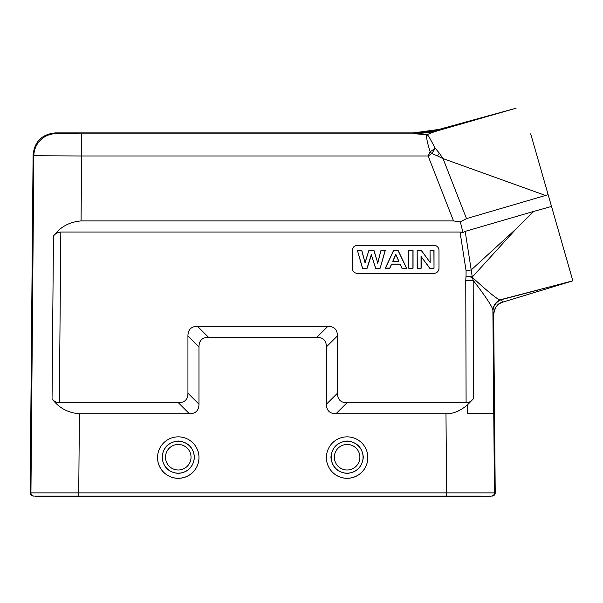 <?xml version="1.0" encoding="UTF-8"?>
<svg xmlns="http://www.w3.org/2000/svg" width="603" height="603" viewBox="0 0 603 603"><rect width="100%" height="100%" fill="white"/><g stroke="black" fill="none" stroke-linecap="round" stroke-linejoin="round"><path stroke-width="0.9" d="M162.064 457.225C163.096 447.456 168.493 442.052 178.262 441.019C188.03 442.052 193.435 447.456 194.46 457.225C193.435 466.986 188.03 472.39 178.262 473.415C168.501 472.39 163.096 466.986 162.064 457.225M326.411 457.556A20.706 20.706 -0 0 0 347.117 478.262A20.706 20.706 -0 0 0 367.822 457.556A20.706 20.706 -0 0 0 347.117 436.851A20.706 20.706 -0 0 0 326.411 457.556L326.411 457.617A20.706 20.706 -0 0 0 347.117 478.322A20.706 20.706 -0 0 0 367.822 457.617L367.822 457.556M363.315 457.225C362.282 466.986 356.886 472.39 347.117 473.415C337.348 472.39 331.952 466.986 330.919 457.225C331.952 447.456 337.348 442.052 347.117 441.019C356.886 442.052 362.282 447.456 363.315 457.225M157.556 457.556A20.706 20.706 -0 0 0 178.262 478.262A20.706 20.706 -0 0 0 198.975 457.556A20.706 20.706 -0 0 0 178.262 436.851A20.706 20.706 -0 0 0 157.556 457.556L157.556 457.617A20.706 20.706 -0 0 0 178.262 478.322A20.706 20.706 -0 0 0 198.975 457.617L198.975 457.556M434.243 131.808L427.03 134.65L415.972 133.874L434.243 131.808L439.564 130.195L413.741 133.745L415.972 133.874L81.631 133.874L56.147 133.655L55.401 132.901C41.946 134.19 34.507 141.562 33.097 155.009L30.15 492.877C30.323 494.822 31.386 495.892 33.338 496.088L78.714 496.088L79.4 413.756L189.417 413.756C195.704 413.673 198.884 410.485 198.975 404.198L187.94 393.216L187.94 335.879C188.023 329.592 191.211 326.404 197.498 326.321L327.889 326.321C334.175 326.404 337.356 329.592 337.446 335.879L337.446 393.216C337.529 399.503 340.718 402.691 347.004 402.774L466.096 402.774C468.365 402.955 470.807 401.621 473.423 398.771L467.385 404.967L467.506 413.259L493.759 413.259L494.452 492.877L30.934 492.877L33.851 155.762L81.631 155.981L81.066 220.932C69.466 221.889 60.262 226.932 53.463 236.059C55.272 233.625 57.73 232.276 60.82 232.027L460.029 232.027L462.953 232.57L465.184 231.379L533.783 211.389L516.198 228.793L471.207 269.94L465.184 231.379M467.385 404.967C460.164 410.997 453.034 413.922 445.979 413.756L335.969 413.756C329.683 413.673 326.494 410.485 326.411 404.198L326.411 346.853C326.321 340.567 323.133 337.386 316.854 337.296L208.532 337.296C202.246 337.386 199.058 340.567 198.975 346.853L198.975 404.198M46.514 496.088L480.734 496.088M79.4 413.756C67.838 412.821 58.725 407.832 52.054 398.787C53.833 401.199 56.26 402.533 59.343 402.774L178.382 402.774C184.661 402.691 187.85 399.503 187.94 393.216M352.325 250.411A5.095 5.095 180 0 1 357.421 245.315A5.095 5.095 -0 0 0 352.325 250.411L352.325 268.245A5.095 5.095 -0 0 0 357.421 273.347L433.881 273.347A5.095 5.095 -0 0 0 438.984 268.245L438.984 250.411A5.095 5.095 -0 0 0 433.881 245.308A5.095 5.095 180 0 1 438.984 250.411M357.421 245.308L433.881 245.308L357.421 245.315M466.051 276.114L472.322 277.365L471.207 269.94L466.074 270.732L466.051 276.114L472.353 276.973L516.198 228.793M466.006 276.46L465.757 280.35L473.189 280.35L472.322 277.365C487.103 290.925 496.239 298.44 499.751 299.91L572.85 280.832L551.519 206.452L533.783 211.389M473.423 398.771L473.189 280.35C482.717 292.621 494.068 308.389 492.87 311.027C493.066 306.06 495.357 302.352 499.751 299.91L500.219 300.128C495.515 302.578 493.081 306.43 492.9 311.683L493.676 314.464L494.061 311.216M467.506 413.259L467.536 404.967M81.631 133.874L81.631 155.981L428.13 155.981L430.173 151.76A12.746 1.681 48.7 0 1 431.763 153.554L428.13 155.981L453.516 220.932L460.36 221.927L462.953 232.57M551.519 206.452L530.7 133.836M460.36 221.927L466.496 218.61L548.15 194.686M545.7 195.538L443.032 158.589L437.499 155.906L439.368 153.177L435.268 148.285L428.688 136.218L427.03 134.65L426.592 136.007C426.592 139.172 427.783 144.426 430.173 151.76L435.268 148.285A12.746 0.882 -54.8 0 1 431.763 153.554L437.499 155.906M453.516 220.932L81.066 220.932M492.048 496.088L491.264 496.088L492.048 496.088A3.188 3.188 -90 0 0 495.229 492.877L494.452 492.877A3.188 3.188 90 0 1 491.264 496.088A3.188 3.188 90 0 0 494.452 492.877L495.229 492.877L493.676 314.464L495.229 492.877C495.048 494.822 493.985 495.892 492.048 496.088M490.164 496.088L489.387 496.088L489.387 496.729L490.164 496.729L490.164 496.088M446.695 496.088L446.695 496.729L35.999 496.729L35.999 496.088M477.893 492.862L494.452 492.877M493.759 413.259L492.9 311.683M502.676 302.171L501.379 299.706L540.439 289.395M572.639 280.885L502.706 302.156C496.985 304.266 493.97 308.367 493.676 314.464L495.229 492.877M502.706 302.156L541.984 290.209M500.656 299.94L500.219 300.128M566.745 259.531L572.85 280.832L502.706 302.163C497.874 303.03 494.859 307.138 493.676 314.464M55.401 132.901L413.409 132.901L413.741 133.745M439.18 130.301L438.848 129.449L516.01 108.223M438.848 129.449L413.409 132.901M439.564 130.195L516.115 108.193M466.496 218.61L443.032 158.589L439.368 153.177M566.707 259.396L559.87 235.569L566.707 259.396M555.815 221.429L548.7 196.616L555.815 221.429M35.215 496.088L35.215 496.729L35.999 496.729M446.695 496.729L489.387 496.729M367.144 268.252L362.493 268.252L357.421 250.411L361.815 250.411L365.011 262.667L368.893 250.411L373.988 250.411L377.712 262.87L380.968 250.411L385.287 250.411L380.131 268.252L375.586 268.252L371.358 254.911L367.144 268.252L362.493 268.252M406.618 268.252L398.116 250.411L393.586 250.411L385.317 268.252L389.862 268.252L391.618 264.197L400.106 264.197L401.952 268.252L406.618 268.252L401.952 268.252M413.047 268.252L408.759 268.252L408.759 250.411L413.047 250.411L413.047 268.252L408.759 268.252M421.158 268.252L417.178 268.252L417.178 250.411L421.346 250.411L430.037 262.328L430.037 250.411L434.017 250.411L434.017 268.252L429.72 268.252L421.158 256.614L421.158 268.252L417.178 268.252M362.576 268.109L357.421 250.411M357.571 250.494L361.815 250.411M361.725 250.494L365.011 262.667M365.003 263.036L368.893 250.411M368.976 250.494L373.988 250.411M373.905 250.494L377.712 262.87M377.719 263.255L380.968 250.411M381.058 250.494L385.287 250.411M385.136 250.494L380.131 268.252M380.048 268.109L375.586 268.252M375.661 268.109L371.358 254.911M371.358 254.519L367.061 268.109M402.028 268.109L400.173 264.061L391.543 264.061L389.787 268.109L385.49 268.109L393.653 250.494L398.048 250.494L406.445 268.109M392.764 261.272L398.9 261.272L395.802 254.27L392.764 261.272L398.9 261.272M392.93 261.189L395.802 254.572L398.726 261.189M408.872 268.109L408.759 250.411M408.872 250.494L413.047 250.411M412.934 250.494L412.934 268.109M417.291 268.109L417.178 250.411M417.291 250.494L421.346 250.411M421.293 250.494L430.037 262.328M430.15 262.637L430.037 250.411M430.15 250.494L434.017 250.411M433.904 250.494L434.017 268.252M433.904 268.109L429.72 268.252M429.773 268.109L421.158 256.614M421.045 256.252L421.045 268.109M191.03 457.225A12.769 12.769 0 0 1 178.262 469.986A12.769 12.769 0 0 1 165.501 457.225A12.769 12.769 0 0 1 178.262 444.456A12.769 12.769 0 0 1 191.03 457.225M162.313 457.225A15.949 15.949 0 0 0 178.262 473.174A15.949 15.949 0 0 0 194.219 457.225A15.949 15.949 0 0 0 178.262 441.268A15.949 15.949 0 0 0 162.313 457.225M445.979 413.756L446.665 496.088M335.969 413.756L347.004 402.774M460.029 232.027L466.074 270.732M59.343 402.774L60.82 232.027M465.757 280.35L466.096 402.774M52.054 398.787L53.463 236.059M178.382 402.774L189.417 413.756M34.115 496.088A3.188 3.188 -90 0 1 30.934 492.877L30.15 492.877M33.097 155.009L33.851 155.762A22.303 22.296 -44.5 0 1 56.147 133.655M78.684 496.088L78.684 496.729M187.94 335.879L198.975 346.853M208.532 337.296L197.498 326.321M327.889 326.321L316.854 337.296M326.411 346.853L337.446 335.879M337.446 393.216L326.411 404.198M331.168 457.225A15.949 15.949 0 0 0 347.117 473.174A15.949 15.949 0 0 0 363.066 457.225A15.949 15.949 0 0 0 347.117 441.268A15.949 15.949 0 0 0 331.168 457.225M334.348 457.225A12.769 12.769 0 0 1 347.117 444.456A12.769 12.769 0 0 1 359.885 457.225A12.769 12.769 0 0 1 347.117 469.986A12.769 12.769 0 0 1 334.348 457.225M572.85 280.832L571.998 281.058"/></g></svg>
